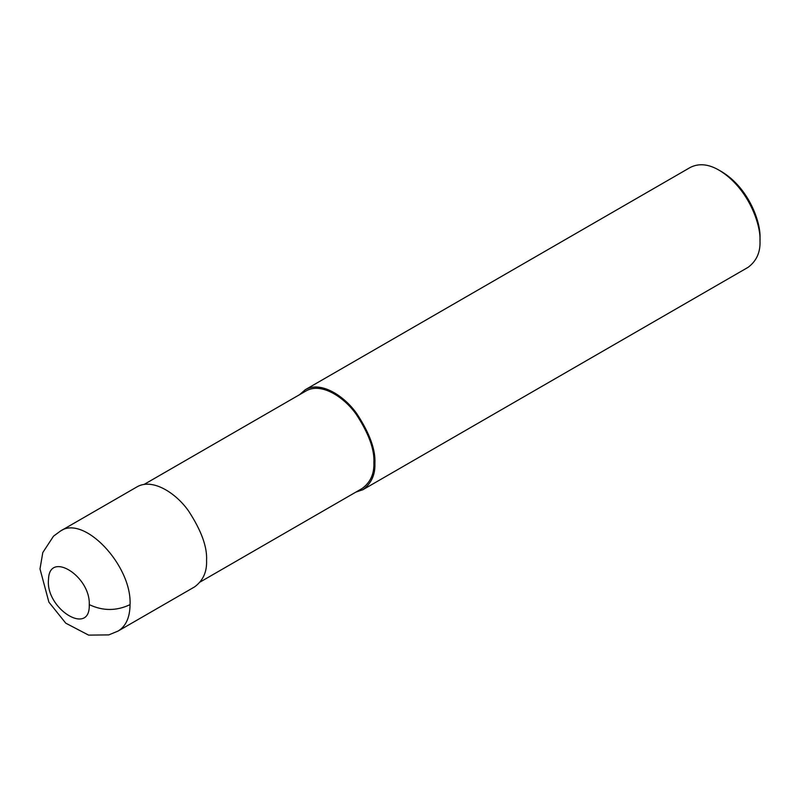<?xml version="1.0" encoding="UTF-8"?>
<svg xmlns="http://www.w3.org/2000/svg" width="800" height="800" viewBox="0 0 800 800"><rect width="100%" height="100%" fill="white"/><g stroke="black" fill="none" stroke-linecap="round" stroke-linejoin="round"><path stroke-width="1.2" d="M118.13 631.03L194.62 586.87C203.06 580.63 207.05 571.82 206.57 560.45C207.33 546.96 201.29 530.41 188.45 510.82C175.66 492.67 152.16 477.86 136.91 486.92L60.4 531.09L53.52 536.16L42.79 552.56L40 568.93L48.9 602.15L65.77 623.18L88.6 635.12L108.8 634.9L118.13 631.03C125.92 626.24 129.9 617.44 130.06 604.63C131.95 565.38 83.79 514.54 60.42 531.08M200.31 581.92L362.22 488.44C370.45 482.35 374.34 473.77 373.88 462.68C374.62 449.52 368.73 433.39 356.2 414.29C343.73 396.59 320.82 382.15 305.96 390.99L144.05 484.46M355.81 492.14L362.94 489.69C371.39 483.45 375.37 474.64 374.9 463.27C375.66 449.78 369.62 433.23 356.77 413.63C343.98 395.48 320.48 380.68 305.24 389.74L299.55 394.69M362.94 489.69L748.05 267.35C756.49 261.11 760.47 252.3 760 240.93C760.97 224.21 748.02 187.68 719.19 170.26C708.58 164.05 698.96 163.09 690.34 167.4L305.24 389.74M719.19 170.26L721.75 171.73C748.77 188.06 760.91 222.31 760 237.99L760 240.93M130.06 604.63C116.46 611.08 102.86 611.08 89.26 604.63C90.55 576.26 49.39 550.46 48.53 579.1C44.99 608.55 90.47 637.02 89.26 604.63"/></g></svg>

